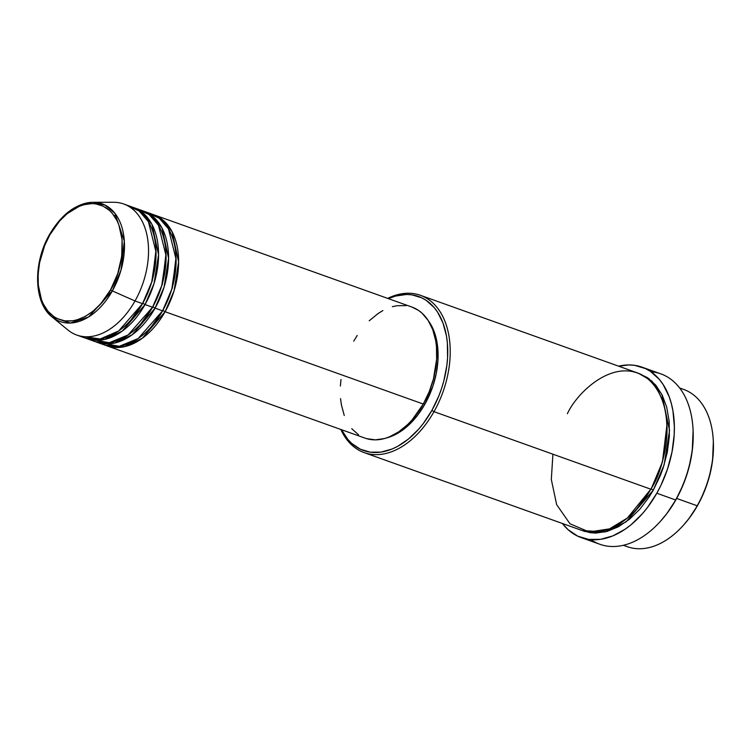 <?xml version="1.0" encoding="UTF-8"?>
<svg xmlns="http://www.w3.org/2000/svg" width="751" height="751" viewBox="0 0 751 751"><rect width="100%" height="100%" fill="white"/><g stroke="black" fill="none" stroke-linecap="round" stroke-linejoin="round"><path stroke-width="1.13" d="M80.667 336.157L100.174 338.973L118.667 330.975L142.53 303.657A69.608 44.835 -70.3 0 0 131.2 206.675L123.68 203.99A69.608 44.835 109.7 0 1 135.011 300.973L142.53 303.657L135.011 300.973A69.608 44.835 -70.3 0 1 67.89 329.98L52.072 316.96C33.692 302.841 32.819 263.066 49.547 234.49L49.81 234.894C57.151 218.597 86.572 190.801 109.458 210.421C131.547 231.458 120.348 275.739 110.566 289.83C103.225 306.126 73.805 333.923 50.918 314.303C28.838 293.265 40.028 248.985 49.81 234.894L49.904 234.462A62.493 40.254 109.7 0 1 93.068 202.31A62.493 40.254 109.7 0 1 112.34 290.919L110.566 289.83L100.765 303.723L93.18 311.074L85.107 316.546L76.837 319.935L72.734 320.808L64.774 320.865L57.414 318.668L54.044 316.744L48.083 311.365L43.361 304.089L41.521 299.837L38.292 285.089L38.141 274.077L39.606 262.625L44.684 245.558L49.81 234.894L59.62 221.001L67.196 213.65L79.409 206.206L83.539 204.779L91.678 203.605L95.602 203.859L102.971 206.056L109.458 210.421L112.293 213.359L117.015 220.625L118.855 224.887L122.084 239.635L121.709 256.344L117.757 273.571L110.566 289.83L112.34 290.919A62.493 40.254 109.7 0 1 52.072 316.96L70.228 323.052L88.599 316.96L112.34 290.919L135.011 300.973L112.34 290.919L121.033 269.956L124.309 241.099L114.903 213.312L104.943 205.032L93.068 202.31L113.551 202.272A69.608 44.835 -70.3 0 1 135.011 300.973A69.608 44.835 109.7 0 1 76.809 335.068L84.328 337.762A69.608 44.835 -70.3 0 0 142.53 303.657L151.749 281.935L156.039 252.139L148.426 221.686L139.17 211.022L127.341 205.596M152.491 214.326L163.643 220.663L172.11 231.806L178.607 261.883L174.101 290.675L165.098 311.721L162.976 310.492L172.308 288.084L176.025 257.264L172.308 288.084L162.976 310.492L151.073 327.07L162.976 310.492L165.098 311.721A69.608 44.835 109.7 0 1 106.886 345.826A69.608 44.835 109.7 0 1 105.647 345.347L124.685 346.652L142.314 338.269L165.098 311.721L423.282 404.038L165.098 311.721A69.608 44.835 109.7 0 0 153.758 214.748A69.608 44.835 109.7 0 0 152.491 214.326M99.536 342.672L119.249 346.295L138.175 338.523L162.591 310.83L155.072 308.145L162.591 310.83A69.608 44.835 -70.3 0 0 151.251 213.847L143.732 211.162A69.608 44.835 109.7 0 0 142.465 210.74L153.617 217.077L162.085 228.22L168.581 258.297L164.075 287.089L155.072 308.145A69.608 44.835 109.7 0 1 96.86 342.24L104.38 344.934A69.608 44.835 -70.3 0 0 162.591 310.83L171.801 289.107L176.091 259.311L168.477 228.858L159.221 218.194L147.403 212.768M143.732 211.162A69.608 44.835 109.7 0 1 155.072 308.145L152.941 306.906L162.282 284.507L165.999 253.678L162.282 284.507L152.941 306.906L141.038 323.484L152.941 306.906L155.072 308.145L132.289 334.683L114.659 343.066L95.621 341.761A69.608 44.835 109.7 0 0 96.86 342.24M89.51 339.086L109.224 342.709L128.149 334.937L152.566 307.243L145.046 304.559L152.566 307.243A69.608 44.835 -70.3 0 0 141.226 210.261L133.706 207.576A69.608 44.835 109.7 0 0 132.439 207.154L143.591 213.491L152.059 224.633L158.555 254.711L154.049 283.502L145.046 304.559A69.608 44.835 109.7 0 1 86.834 338.654L94.354 341.348A69.608 44.835 -70.3 0 0 152.566 307.243L161.775 285.521L166.065 255.725L158.452 225.272L149.196 214.608L137.367 209.182M133.706 207.576A69.608 44.835 109.7 0 1 145.046 304.559L142.915 303.32L152.256 280.921L155.973 250.092L152.256 280.921L142.915 303.32L145.046 304.559L122.253 331.097L104.624 339.48L85.595 338.175A69.608 44.835 109.7 0 0 86.834 338.654M682.969 525.728L683.645 524.977A81.784 52.683 -70.3 0 0 697.585 505.442L697.2 505.78A83.521 53.8 109.7 0 1 682.969 525.728A83.521 53.8 109.7 0 1 623.781 545.198M364.151 452.6L580.974 530.122A83.521 53.8 -70.3 0 0 650.826 489.201L433.994 411.67A83.521 53.8 109.7 0 1 364.151 452.6A83.521 53.8 109.7 0 1 340.832 429.478A83.521 53.8 -70.3 0 0 433.994 411.67L431.872 410.44A81.784 52.683 109.7 0 1 341.536 429.722M660.185 521.57L660.871 520.818A88.749 57.16 -70.3 0 0 675.994 499.622L675.609 499.959A90.486 58.287 109.7 0 1 660.185 521.57A90.486 58.287 109.7 0 1 590.99 539.678M666.944 424.813L662.448 461.903L651.211 488.863L662.448 461.903L666.944 424.813M341.489 429.628L347.835 439.401L351.656 443.362L360.377 449.22L370.281 452.177L380.982 452.111L392.069 449.023L397.626 446.376L408.497 439.006L418.692 429.131L423.414 423.357L431.872 410.44L433.994 411.67A83.521 53.8 -70.3 0 0 444.658 320.621A83.521 53.8 -70.3 0 0 387.704 298.391A83.521 53.8 109.7 0 1 420.391 295.293A83.521 53.8 109.7 0 1 433.994 411.67L650.826 489.201C664.26 469.844 679.636 409.023 649.305 380.128C617.866 353.177 577.453 391.355 567.371 413.745M638.463 373.294L651.774 380.992L661.856 394.397L669.545 430.454L664.119 464.907L653.332 490.093L651.211 488.863L653.332 490.093L649.193 496.909L639.861 509.187L629.451 519.279L618.355 526.798L606.996 531.455L595.815 533.079L590.427 532.722L585.01 531.295M106.886 345.826L365.08 438.143A69.608 44.835 -70.3 0 0 423.282 404.038L412.064 419.95L407.812 424.399L398.809 431.778L389.412 436.875L384.672 438.509L375.359 439.861L366.544 438.622M424.916 404.151L423.508 403.644L424.916 404.151L417.894 414.871L409.839 424.005L405.521 427.854L396.5 433.965L386.333 438.002A67.862 43.718 -70.3 0 0 424.916 404.151A67.862 43.718 -70.3 0 0 428.295 320.649L432.116 326.92L435.805 336.824L437.777 348.135L437.946 360.414L436.312 373.209L432.942 386.005L424.916 404.151M581.143 537.575L599.936 544.297A90.486 58.287 -70.3 0 0 675.609 499.959L656.806 493.238A90.486 58.287 109.7 0 1 581.143 537.575A90.486 58.287 109.7 0 1 562.377 523.475L568.056 529.662L577.707 536.148L588.671 539.415L600.509 539.34L612.769 535.923L624.992 529.295L630.943 524.855L642.218 513.919L647.446 507.535L656.806 493.238L675.609 499.959A90.486 58.287 -70.3 0 0 660.871 373.885L642.067 367.164A90.486 58.287 109.7 0 1 656.806 493.238L660.861 485.465L667.508 469.046L672.004 451.98L674.173 434.932L674.36 426.615L672.934 410.806L671.319 403.475L669.141 396.603L663.142 384.54L659.378 379.452L650.516 371.445L645.503 368.591L634.548 365.324L628.709 364.939L618.617 366.178A90.486 58.287 109.7 0 1 642.067 367.164M623.396 545.292L627.348 546.7A83.521 53.8 -70.3 0 0 697.2 505.78L676.651 498.439L697.2 505.78A83.521 53.8 -70.3 0 0 683.598 389.403L679.636 387.995M52.072 316.96A62.493 40.254 109.7 0 1 49.904 234.462M713.347 441.813L712.568 460.41L709.535 475.899L707.245 483.578L701.246 498.42L697.585 505.442L689.118 518.359L683.617 525.005M693.098 430.576L692.253 450.75L688.967 467.563L686.48 475.89L683.476 484.066L675.994 499.622L666.804 513.646L660.833 520.856M649.193 378.861L647.794 378.833M637.965 373.144L647.522 377.669L655.707 385.066L662.185 395.045L666.728 407.23L669.15 421.151L669.366 436.275L667.357 452.008L663.208 467.76L660.373 475.458L653.332 490.093L626.099 521.87L605.024 531.961L582.241 530.544L585.245 531.595M552.914 454.195L551.318 479.467L556.641 504.625L569.971 523.757L589.094 531.971L609.521 528.864L627.404 518.002L650.826 489.201A83.521 53.8 -70.3 0 0 637.223 372.825L420.391 295.293M431.872 410.44L438.772 396.096L441.541 388.567L443.832 380.898L446.854 365.399L447.577 357.739L447.361 342.935L446.451 335.932L443.024 323.09L437.598 312.191L434.2 307.591L426.192 300.353L421.658 297.772L411.755 294.814L406.479 294.476L395.533 296.063L388.408 298.645A81.784 52.683 109.7 0 1 442.705 322.263A81.784 52.683 109.7 0 1 431.872 410.44M358.584 434.857L351.759 428.69M344.258 415.5L341.339 404.573L340.56 398.612M340.381 386.014L340.992 379.49M353.74 341.161L357.194 335.481M369.21 320.799L378.213 313.43L382.888 310.576M392.351 306.699L397.054 305.695L406.16 305.638M411.905 307.046L418.448 310.351L422.015 313.148L428.154 320.424L432.773 329.708L435.683 340.635L436.462 346.587L436.641 359.185L433.458 378.898L429.15 391.834L423.282 404.038A69.608 44.835 -70.3 0 0 411.942 307.065L153.758 214.748M636.932 508.765L651.211 488.863L636.932 508.765M651.023 371.783A90.486 58.287 109.7 0 1 693.051 429.666A90.486 58.287 109.7 0 1 675.609 499.959L675.994 499.622A88.749 57.16 -70.3 0 0 693.098 430.68A88.749 57.16 -70.3 0 0 693.07 430.173M679.871 388.305A83.521 53.8 109.7 0 1 713.3 440.884A83.521 53.8 109.7 0 1 697.2 505.78L697.585 505.442A81.784 52.683 -70.3 0 0 713.347 441.898A81.784 52.683 -70.3 0 0 713.319 441.4M142.756 303.263L131.012 319.898M152.547 216.166L151.918 215.931M114.171 215.8L116.029 214.842M693.051 429.666L693.098 430.68M713.3 440.884L713.347 441.898M106.858 343.958L106.22 343.742M49.547 234.49C61.676 214.007 76.18 203.277 93.068 202.31"/></g></svg>
